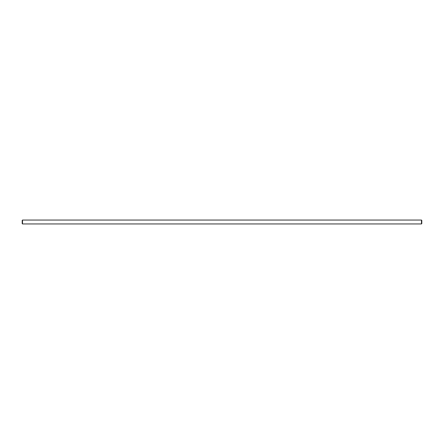 <?xml version="1.0" encoding="UTF-8"?>
<svg xmlns="http://www.w3.org/2000/svg" width="444" height="444" viewBox="0 0 444 444"><rect width="100%" height="100%" fill="white"/><g stroke="black" fill="none" stroke-linecap="round" stroke-linejoin="round"><path stroke-width="0.67" d="M22.522 223.948L22.2 223.621L22.2 220.379L22.522 220.052L22.522 223.948L421.478 223.948L421.478 220.052L22.522 220.052M421.478 223.948L421.8 223.621L421.8 220.379L421.478 220.052"/></g></svg>
